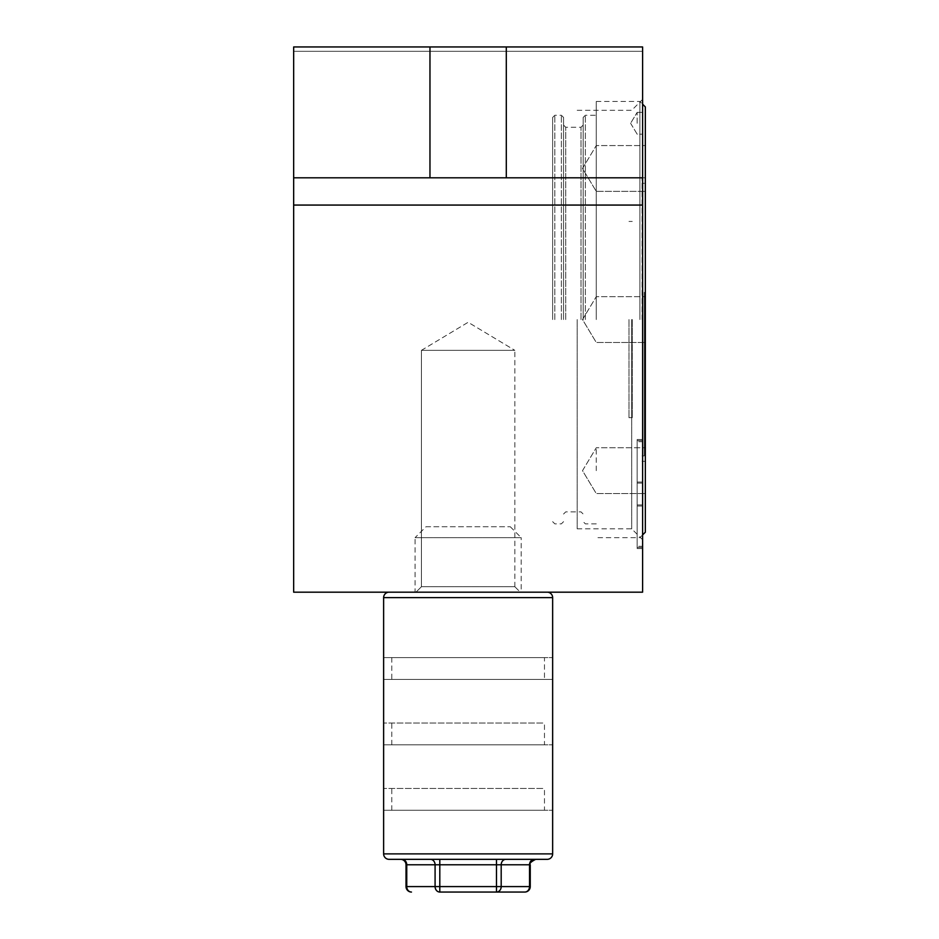 <?xml version="1.0" encoding="UTF-8"?>
<svg xmlns="http://www.w3.org/2000/svg" width="939" height="939" viewBox="0 0 939 939"><rect width="100%" height="100%" fill="white"/><g stroke="black" fill="none" stroke-linecap="round" stroke-linejoin="round"><path stroke-width="0.7" stroke-dasharray="4.7 3.52" d="M642.605 319.565L642.605 99.405L642.605 319.565M631.701 319.565L631.701 528.821L631.701 319.565M642.605 123.279L642.605 112.375L642.605 123.279M637.158 123.279L637.158 112.375L637.158 123.279M514.842 586.722L520.288 592.18L415.977 592.18L520.288 592.18L415.977 592.18L520.288 592.18L514.842 586.722L421.435 586.722L415.977 592.18L421.435 586.722L514.842 586.722L421.435 586.722L514.842 586.722L514.842 350.341L514.842 586.722M421.435 350.341L514.842 350.341L421.435 350.341L421.435 586.722L421.435 350.341L514.842 350.341L421.435 350.341L468.138 322.288L514.842 350.341L468.138 322.288L421.435 350.341M577.18 319.565L577.18 528.821L577.18 319.565M429.968 46.95L642.605 46.95L429.968 46.95L429.968 177.8L293.661 177.8L293.661 46.95L642.605 46.95L642.605 177.8L293.661 177.8L293.661 592.18L642.605 592.18L642.605 177.8L429.968 177.8L429.968 46.95L429.968 177.8M506.297 46.95L506.297 177.8M637.158 439.511L637.158 504.936L642.605 504.936L642.605 439.511L642.605 548.552L642.605 504.936L637.158 504.936L642.605 504.936L637.158 504.936L637.158 439.511L642.605 439.511L642.605 483.127L642.605 439.511L637.158 439.511L637.158 483.127L642.605 483.127L642.605 548.552L642.605 483.127L637.158 483.127L637.158 439.511L642.605 439.511M293.661 51.316L293.661 46.95L293.661 51.316L642.605 51.316L293.661 51.316M293.661 177.8L642.605 177.8M637.158 483.127L642.605 483.127L637.158 483.127L637.158 548.552L642.605 548.552L637.158 548.552L637.158 483.127M637.158 547.472L637.158 482.036L637.158 547.472L642.605 547.472L642.605 441.741L642.605 547.472L637.158 547.472M637.158 441.741L637.158 482.036L637.158 441.741L642.605 441.741M637.158 482.036L642.605 482.036L637.158 482.036M637.158 548.552L637.158 504.936L637.158 548.552L642.605 548.552M637.158 546.334L637.158 506.027L637.158 546.334L642.605 546.334L642.605 440.602L642.605 546.334M637.158 440.602L637.158 506.027L637.158 440.602L642.605 440.602L637.158 440.602M637.158 506.027L642.605 506.027L637.158 506.027M645.339 532.202L645.339 106.929M639.882 319.565L639.882 101.471L639.882 319.565M596.265 470.662L596.265 447.762L596.265 470.662M645.339 470.662L645.339 447.762L645.339 470.662M596.265 319.565L596.265 101.471L596.265 319.565M596.265 168.468L596.265 145.568L596.265 168.468M645.339 168.468L645.339 145.568L645.339 168.468M583.178 319.565L583.178 117.445L583.178 319.565M563.553 319.565L563.553 117.445L563.553 319.565M552.648 319.565L552.648 117.445L552.648 319.565M554.832 319.565L554.832 115.262L554.832 319.565M642.065 319.565L642.065 177.8L642.065 319.565M645.339 319.565L645.339 461.319L645.339 319.565M632.252 319.565L632.252 417.702L632.252 319.565M628.977 319.565L628.977 417.702L628.977 319.565M644.248 319.565L644.248 455.873L644.248 319.565M644.248 330.728L644.248 312.57L644.248 330.728M644.248 337.735L644.248 292.299L644.248 337.735M644.248 327.582L644.248 292.299L644.248 327.582M644.248 320.234L644.248 292.299L644.248 320.234M644.248 303.485L644.248 346.127L644.248 303.485M425.989 526.744L510.288 526.744L425.989 526.744L415.085 537.648L521.192 537.648L521.192 592.18L415.085 592.18L521.192 592.18M510.288 526.744L521.192 537.648L415.085 537.648L415.085 592.18M547.191 592.18L389.075 592.18L547.191 592.18M389.075 859.338L547.191 859.338M400.566 859.338L402.033 859.338L400.566 859.338M544.467 810.263L383.628 810.263L552.648 810.263L544.467 810.263L544.467 788.455L383.628 788.455L544.467 788.455M544.467 744.838L383.628 744.838L552.648 744.838L544.467 744.838L544.467 723.03L383.628 723.03L544.467 723.03M383.628 679.413L552.648 679.413L383.628 679.413M544.467 657.605L383.628 657.605L552.648 657.605L544.467 657.605L544.467 679.413M439.804 859.338L496.473 859.338L439.804 859.338L439.804 864.784L496.473 864.784L496.473 886.592L439.804 886.592L439.804 864.784L435.086 864.784L435.086 886.592L406.751 886.592L406.751 864.784A5.458 4.718 -90 0 0 402.033 859.338L430.367 859.338A5.458 4.718 -90 0 1 435.086 864.784L406.024 864.784M530.253 864.784L529.526 864.784A5.458 4.718 90 0 1 534.244 859.338L496.473 859.338L496.473 864.784L529.526 864.784L529.526 886.592A5.458 4.718 -90 0 1 524.795 892.05L439.804 892.05A5.458 4.718 90 0 1 435.086 886.592L439.804 886.592L439.804 892.05M530.253 886.592L501.191 886.592A5.458 4.718 -90 0 1 496.473 892.05L496.473 886.592L501.191 886.592L501.191 864.784A5.458 4.718 90 0 1 505.91 859.338L505.91 859.338M411.47 892.05A5.458 4.718 90 0 1 406.751 886.592L406.024 886.592M391.809 657.605L391.809 679.413M391.809 744.838L391.809 723.03M391.809 810.263L391.809 788.455M293.661 205.066L642.605 205.066M585.361 319.565L585.361 115.262L585.361 319.565M561.369 319.565L561.369 115.262L561.369 319.565M565.736 319.565L565.736 127.258L565.736 319.565M580.995 319.565L580.995 127.258L580.995 319.565M383.628 597.627L552.648 597.627M552.648 853.88L383.628 853.88M577.18 110.309L631.701 110.309L642.605 99.405M637.158 112.375L642.605 112.375L637.158 112.375L630.609 123.279L637.158 112.375M577.18 528.821L631.701 528.821L642.605 539.725M630.609 123.279L637.158 134.183L642.605 134.183L637.158 134.183L630.609 123.279M642.605 534.925L639.882 537.648L596.265 537.648M582.509 470.662L596.265 447.762L645.339 447.762L596.265 447.762L582.509 470.662L596.265 493.562L645.339 493.562L596.265 493.562L582.509 470.662M582.509 319.565L596.265 296.665L645.339 296.665L596.265 296.665L582.509 319.565L596.265 342.465L645.339 342.465L596.265 342.465L582.509 319.565M582.509 168.468L596.265 145.568L645.339 145.568L596.265 145.568L582.509 168.468L596.265 191.368L645.339 191.368L596.265 191.368L582.509 168.468M596.265 523.856L585.361 523.856L583.178 521.673M552.648 521.673L554.832 523.856L561.369 523.856L563.553 521.673M583.178 125.087L580.995 127.258L565.736 127.258L563.553 125.087M563.553 514.044L565.736 511.861L580.995 511.861L583.178 514.044M642.065 177.8L645.339 177.8M583.178 117.445L585.361 115.262L596.265 115.262M596.265 101.471L639.882 101.471L642.605 104.194M642.065 461.319L645.339 461.319M552.648 117.445L554.832 115.262L561.369 115.262L563.553 117.445M628.977 221.428L632.252 221.428M628.977 417.702L632.252 417.702M644.248 455.873L642.065 455.873M644.248 183.258L642.065 183.258"/><path stroke-width="1.41" d="M642.605 177.8L642.605 46.95L506.297 46.95L506.297 177.8L642.605 177.8L642.605 205.066L293.661 205.066L293.661 177.8L506.297 177.8M293.661 177.8L293.661 46.95L506.297 46.95M429.968 46.95L429.968 177.8M293.661 205.066L293.661 592.18L642.605 592.18L642.605 205.066M642.605 104.194L645.339 106.929L645.339 532.202L642.605 534.925M547.191 592.18A5.458 5.458 0 0 1 552.648 597.627L383.628 597.627A5.458 5.458 0 0 1 389.075 592.18M383.628 853.88L552.648 853.88A5.458 5.458 0 0 1 547.191 859.338L389.075 859.338A5.458 5.458 0 0 1 383.628 853.88L383.628 597.627M406.024 886.592A5.458 5.458 0 0 0 411.47 892.05A5.458 4.718 -90 0 1 406.751 886.592L406.024 886.592L406.024 864.784A5.458 5.458 0 0 0 400.566 859.338M530.253 886.592L529.526 886.592A5.458 4.718 90 0 1 524.795 892.05A5.458 5.458 0 0 0 530.253 886.592L530.253 864.784C529.103 863.575 530.911 861.756 535.7 859.338M552.648 853.88L552.648 597.627M406.024 864.784L406.751 864.784A5.458 4.718 90 0 0 402.033 859.338L430.367 859.338A5.458 4.718 90 0 1 435.086 864.784L406.751 864.784L406.751 886.592L435.086 886.592L435.086 864.784L439.804 864.784L439.804 886.592L496.473 886.592L496.473 864.784L439.804 864.784L439.804 859.338M505.91 859.338A5.458 4.718 -90 0 0 501.191 864.784L501.191 886.592L529.526 886.592L529.526 864.784L496.473 864.784L496.473 859.338L534.244 859.338A5.458 4.718 -90 0 0 529.526 864.784L530.253 864.784M524.795 892.05L439.804 892.05A5.458 4.718 -90 0 1 435.086 886.592L439.804 886.592L439.804 892.05M501.191 886.592A5.458 4.718 90 0 1 496.473 892.05L496.473 886.592L501.191 886.592"/></g></svg>
